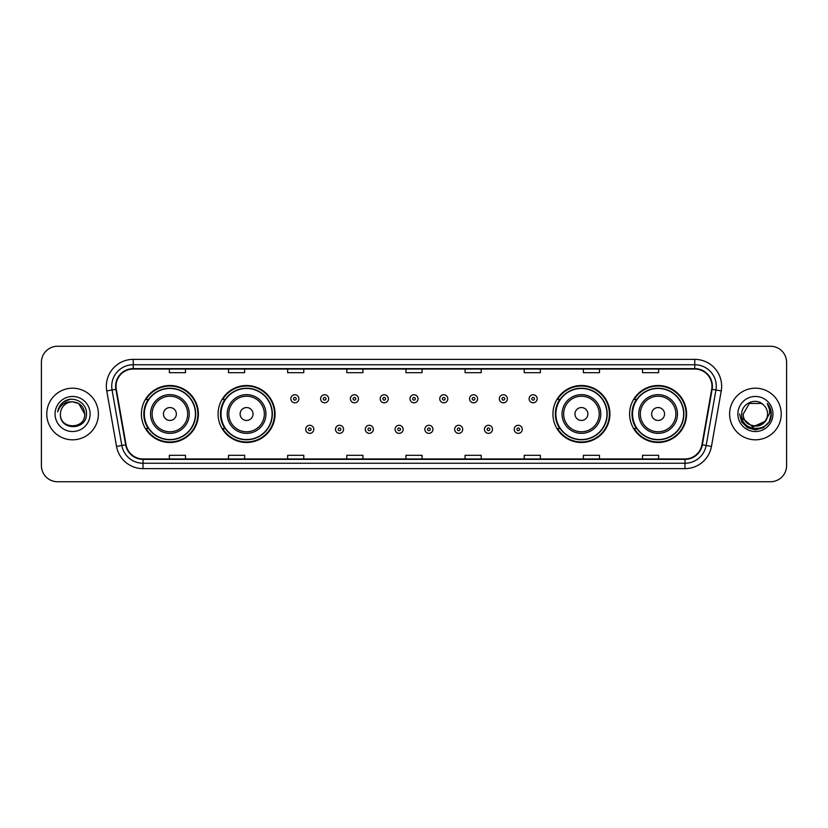 <?xml version="1.0" encoding="UTF-8"?>
<svg xmlns="http://www.w3.org/2000/svg" width="828" height="828" viewBox="0 0 828 828"><rect width="100%" height="100%" fill="white"/><g stroke="black" fill="none" stroke-linecap="round" stroke-linejoin="round"><path stroke-width="1.24" d="M629.601 414A28.494 28.494 0 0 0 658.094 442.494A28.494 28.494 0 0 0 686.598 414A28.494 28.494 0 0 0 658.094 385.506A28.494 28.494 0 0 0 629.601 414M552.928 414A28.494 28.494 0 0 0 581.432 442.494A28.494 28.494 0 0 0 609.925 414A28.494 28.494 0 0 0 581.432 385.506A28.494 28.494 0 0 0 552.928 414M218.074 414A28.494 28.494 0 0 0 246.568 442.494A28.494 28.494 0 0 0 275.072 414A28.494 28.494 0 0 0 246.568 385.506A28.494 28.494 0 0 0 218.074 414M141.402 414A28.494 28.494 0 0 0 169.906 442.494A28.494 28.494 0 0 0 198.399 414A28.494 28.494 0 0 0 169.906 385.506A28.494 28.494 0 0 0 141.402 414M148.243 428.521A26.072 26.072 0 0 1 148.243 399.479M224.905 428.521A26.072 26.072 0 0 1 224.905 399.479M559.769 428.521A26.072 26.072 0 0 1 559.769 399.479M636.432 428.521A26.072 26.072 0 0 1 636.432 399.479M41.4 362.385L41.4 465.615A16.125 16.125 0 0 0 57.525 481.741L770.475 481.741A16.125 16.125 0 0 0 786.6 465.615L786.6 362.385A16.125 16.125 0 0 0 770.475 346.259L57.525 346.259A16.125 16.125 0 0 0 41.4 362.385L41.4 465.615M46.772 414A25.813 25.813 0 0 0 72.585 439.813A25.813 25.813 0 0 0 98.387 414A25.813 25.813 0 0 0 72.585 388.187A25.813 25.813 0 0 0 46.772 414A25.813 25.813 0 0 0 72.585 439.813A25.813 25.813 0 0 0 98.387 414A25.813 25.813 0 0 0 72.585 388.187A25.813 25.813 0 0 0 46.772 414M729.613 414A25.813 25.813 0 0 0 755.415 439.813A25.813 25.813 0 0 0 781.228 414A25.813 25.813 0 0 0 755.415 388.187A25.813 25.813 0 0 0 729.613 414A25.813 25.813 0 0 0 755.415 439.813A25.813 25.813 0 0 0 781.228 414A25.813 25.813 0 0 0 755.415 388.187A25.813 25.813 0 0 0 729.613 414M116.023 386.252A17.202 17.202 0 0 1 133.236 369.05L694.764 369.05A17.202 17.202 0 0 1 711.707 389.243L701.927 444.729A17.202 17.202 0 0 1 684.984 458.95L143.016 458.95A17.202 17.202 0 0 1 126.073 444.729L116.293 389.243A17.202 17.202 0 0 1 116.023 386.252M115.599 386.252A17.636 17.636 0 0 0 115.868 389.315L125.649 444.802A17.636 17.636 0 0 0 143.016 459.374L684.984 459.374A17.636 17.636 0 0 0 702.351 444.802L712.132 389.315A17.636 17.636 0 0 0 694.764 368.626L133.236 368.626A17.636 17.636 0 0 0 115.599 386.252M106.76 390.93A26.879 26.879 0 0 1 133.236 359.373L694.764 359.373A26.879 26.879 0 0 1 721.24 390.93L711.459 446.416A26.879 26.879 0 0 1 684.984 468.627L143.016 468.627A26.879 26.879 0 0 1 116.541 446.416L106.76 390.93L112.049 389.988A21.507 21.507 0 0 1 133.236 364.755L694.764 364.755A21.507 21.507 0 0 1 715.951 389.988L706.16 445.474A21.507 21.507 0 0 1 684.984 463.245L143.016 463.245A21.507 21.507 0 0 1 121.84 445.474L112.049 389.988A21.507 21.507 0 0 1 111.728 386.252M770.475 346.259L57.525 346.259M57.525 481.741L770.475 481.741M786.6 465.615L786.6 362.385M702.351 444.802L706.16 445.474L715.951 389.988L721.24 390.93M405.937 369.05L405.937 372.693L422.063 372.693L422.063 369.05M346.787 369.05L346.787 372.693L362.923 372.693L362.923 369.05M287.647 369.05L287.647 372.693L303.783 372.693L303.783 369.05M228.507 369.05L228.507 372.693L244.633 372.693L244.633 369.05M169.367 369.05L169.367 372.693L185.493 372.693L185.493 369.05M465.077 369.05L465.077 372.693L481.213 372.693L481.213 369.05M524.217 369.05L524.217 372.693L540.353 372.693L540.353 369.05M583.367 369.05L583.367 372.693L599.493 372.693L599.493 369.05M642.507 369.05L642.507 372.693L658.633 372.693L658.633 369.05M422.063 458.95L422.063 455.307L405.937 455.307L405.937 458.95M362.923 458.95L362.923 455.307L346.787 455.307L346.787 458.95M303.783 458.95L303.783 455.307L287.647 455.307L287.647 458.95M244.633 458.95L244.633 455.307L228.507 455.307L228.507 458.95M185.493 458.95L185.493 455.307L169.367 455.307L169.367 458.95M481.213 458.95L481.213 455.307L465.077 455.307L465.077 458.95M540.353 458.95L540.353 455.307L524.217 455.307L524.217 458.95M599.493 458.95L599.493 455.307L583.367 455.307L583.367 458.95M658.633 458.95L658.633 455.307L642.507 455.307L642.507 458.95M84.735 414C85.481 429.68 59.688 429.68 60.434 414C59.295 430.984 86.992 430.591 86.443 414C87.385 402.377 72.284 394.842 63.342 402.097C60.185 404.633 58.291 407.883 57.67 411.868C60.175 404.737 65.143 401.404 72.585 401.849L78.66 403.474L84.735 414C85.481 429.68 59.688 429.68 60.434 414C59.688 429.68 85.481 429.68 84.735 414C85.481 429.68 59.688 429.68 60.434 414C59.688 429.68 85.481 429.68 84.735 414L78.66 403.474L72.585 401.849L78.66 403.474L84.735 414C84.021 406.62 79.964 402.563 72.585 401.849A12.151 12.151 0 0 0 60.434 414M55.052 414A17.533 17.533 0 0 0 72.585 431.533A17.533 17.533 0 0 0 90.117 414A17.533 17.533 0 0 0 72.585 396.467A17.533 17.533 0 0 0 55.052 414M63.342 402.108L70.67 399.055M176.354 414A6.448 6.448 0 0 0 169.906 407.552A6.448 6.448 0 0 0 163.447 414A6.448 6.448 0 0 0 169.906 420.448A6.448 6.448 0 0 0 176.354 414M189.26 414A19.354 19.354 0 0 0 169.906 394.645A19.354 19.354 0 0 0 150.541 414A19.354 19.354 0 0 0 169.906 433.354A19.354 19.354 0 0 0 189.26 414A19.354 19.354 0 0 1 169.906 433.354A19.354 19.354 0 0 1 150.541 414M195.439 414A25.544 25.544 0 0 0 169.906 388.456A25.544 25.544 0 0 0 144.362 414A25.544 25.544 0 0 0 169.906 439.544A25.544 25.544 0 0 0 195.439 414M197.861 414A27.955 27.955 0 0 1 146.007 428.521L148.595 428.521A25.782 25.782 0 0 0 195.677 414.062A25.782 25.782 0 0 0 148.595 399.479L146.007 399.479A27.955 27.955 0 0 1 197.861 414M253.026 414A6.448 6.448 0 0 0 246.568 407.552A6.448 6.448 0 0 0 240.12 414A6.448 6.448 0 0 0 246.568 420.448A6.448 6.448 0 0 0 253.026 414M265.933 414A19.354 19.354 0 0 0 246.568 394.645A19.354 19.354 0 0 0 227.214 414A19.354 19.354 0 0 0 246.568 433.354A19.354 19.354 0 0 0 265.933 414A19.354 19.354 0 0 1 246.568 433.354A19.354 19.354 0 0 1 227.214 414M272.112 414A25.544 25.544 0 0 0 246.568 388.456A25.544 25.544 0 0 0 221.035 414A25.544 25.544 0 0 0 246.568 439.544A25.544 25.544 0 0 0 272.112 414M274.534 414A27.955 27.955 0 0 1 222.68 428.521L225.268 428.521A25.782 25.782 0 0 0 272.35 414.062A25.782 25.782 0 0 0 225.268 399.479L222.68 399.479A27.955 27.955 0 0 1 274.534 414M587.88 414A6.448 6.448 0 0 0 581.432 407.552A6.448 6.448 0 0 0 574.974 414A6.448 6.448 0 0 0 581.432 420.448A6.448 6.448 0 0 0 587.88 414M600.786 414A19.354 19.354 0 0 0 581.432 394.645A19.354 19.354 0 0 0 562.067 414A19.354 19.354 0 0 0 581.432 433.354A19.354 19.354 0 0 0 600.786 414A19.354 19.354 0 0 1 581.432 433.354A19.354 19.354 0 0 1 562.067 414M606.965 414A25.544 25.544 0 0 0 581.432 388.456A25.544 25.544 0 0 0 555.888 414A25.544 25.544 0 0 0 581.432 439.544A25.544 25.544 0 0 0 606.965 414M609.387 414A27.955 27.955 0 0 1 557.534 428.521L560.121 428.521A25.782 25.782 0 0 0 607.203 414.062A25.782 25.782 0 0 0 560.121 399.479L557.534 399.479A27.955 27.955 0 0 1 609.387 414M664.553 414A6.448 6.448 0 0 0 658.094 407.552A6.448 6.448 0 0 0 651.646 414A6.448 6.448 0 0 0 658.094 420.448A6.448 6.448 0 0 0 664.553 414M677.459 414A19.354 19.354 0 0 0 658.094 394.645A19.354 19.354 0 0 0 638.74 414A19.354 19.354 0 0 0 658.094 433.354A19.354 19.354 0 0 0 677.459 414A19.354 19.354 0 0 1 658.094 433.354A19.354 19.354 0 0 1 638.74 414M683.638 414A25.544 25.544 0 0 0 658.094 388.456A25.544 25.544 0 0 0 632.561 414A25.544 25.544 0 0 0 658.094 439.544A25.544 25.544 0 0 0 683.638 414M686.06 414A27.955 27.955 0 0 1 634.207 428.521L636.794 428.521A25.782 25.782 0 0 0 683.876 414.062A25.782 25.782 0 0 0 636.794 399.479L634.207 399.479A27.955 27.955 0 0 1 686.06 414M767.566 414C768.312 429.68 742.519 429.68 743.265 414L749.34 403.474L761.491 403.474L763.375 404.82C755.923 396.995 741.557 403.443 741.691 414C740.325 432.765 770.744 433.251 771.241 414.911L771.261 414C771.22 410.015 769.895 406.517 767.287 403.495C769.274 406.755 769.968 410.253 769.378 414L764.73 421.804A12.151 12.151 0 0 0 767.566 414C768.312 429.68 742.519 429.68 743.265 414C742.519 429.68 768.312 429.68 767.566 414A12.151 12.151 0 0 0 763.375 404.82M764.73 421.804C758.282 430.529 742.633 424.95 743.265 414M765.507 421.162L752.828 426.906L742.074 417.943M737.883 414A17.533 17.533 0 0 0 755.415 431.533A17.533 17.533 0 0 0 772.948 414A17.533 17.533 0 0 0 755.415 396.467A17.533 17.533 0 0 0 737.883 414M767.287 403.495L771.261 414.466L770.516 409.198L771.261 414.466L770.516 409.198L771.261 414.466L767.401 403.629L771.261 414.455L767.401 403.629L771.261 414L769.14 421.928L763.344 427.724L755.415 429.846L747.487 427.724L741.691 421.928L739.57 414M767.401 403.629L771.261 414.466M298.887 398.785A4.036 4.036 0 0 1 294.851 402.812A4.036 4.036 0 0 1 290.825 398.785A4.036 4.036 0 0 1 294.851 394.749A4.036 4.036 0 0 1 298.887 398.785A4.036 4.036 0 0 0 294.851 394.749A4.036 4.036 0 0 0 290.825 398.785M328.675 398.785A4.036 4.036 0 0 1 324.638 402.812A4.036 4.036 0 0 1 320.612 398.785A4.036 4.036 0 0 1 324.638 394.749A4.036 4.036 0 0 1 328.675 398.785A4.036 4.036 0 0 0 324.638 394.749A4.036 4.036 0 0 0 320.612 398.785M358.462 398.785A4.036 4.036 0 0 1 354.425 402.812A4.036 4.036 0 0 1 350.399 398.785A4.036 4.036 0 0 1 354.425 394.749A4.036 4.036 0 0 1 358.462 398.785A4.036 4.036 0 0 0 354.425 394.749A4.036 4.036 0 0 0 350.399 398.785M388.249 398.785A4.036 4.036 0 0 1 384.213 402.812A4.036 4.036 0 0 1 380.176 398.785A4.036 4.036 0 0 1 384.213 394.749A4.036 4.036 0 0 1 388.249 398.785A4.036 4.036 0 0 0 384.213 394.749A4.036 4.036 0 0 0 380.176 398.785M418.036 398.785A4.036 4.036 0 0 1 414 402.812A4.036 4.036 0 0 1 409.964 398.785A4.036 4.036 0 0 1 414 394.749A4.036 4.036 0 0 1 418.036 398.785A4.036 4.036 0 0 0 414 394.749A4.036 4.036 0 0 0 409.964 398.785M447.824 398.785A4.036 4.036 0 0 1 443.787 402.812A4.036 4.036 0 0 1 439.751 398.785A4.036 4.036 0 0 1 443.787 394.749A4.036 4.036 0 0 1 447.824 398.785A4.036 4.036 0 0 0 443.787 394.749A4.036 4.036 0 0 0 439.751 398.785M477.601 398.785A4.036 4.036 0 0 1 473.575 402.812A4.036 4.036 0 0 1 469.538 398.785A4.036 4.036 0 0 1 473.575 394.749A4.036 4.036 0 0 1 477.601 398.785A4.036 4.036 0 0 0 473.575 394.749A4.036 4.036 0 0 0 469.538 398.785M507.388 398.785A4.036 4.036 0 0 1 503.362 402.812A4.036 4.036 0 0 1 499.325 398.785A4.036 4.036 0 0 1 503.362 394.749A4.036 4.036 0 0 1 507.388 398.785A4.036 4.036 0 0 0 503.362 394.749A4.036 4.036 0 0 0 499.325 398.785M537.175 398.785A4.036 4.036 0 0 1 533.149 402.812A4.036 4.036 0 0 1 529.113 398.785A4.036 4.036 0 0 1 533.149 394.749A4.036 4.036 0 0 1 537.175 398.785A4.036 4.036 0 0 0 533.149 394.749A4.036 4.036 0 0 0 529.113 398.785M305.718 429.328A4.036 4.036 0 0 1 309.744 425.292A4.036 4.036 0 0 1 313.781 429.328A4.036 4.036 0 0 1 309.744 433.354A4.036 4.036 0 0 1 305.718 429.328A4.036 4.036 0 0 0 309.744 433.354A4.036 4.036 0 0 0 313.781 429.328M335.506 429.328A4.036 4.036 0 0 1 339.532 425.292A4.036 4.036 0 0 1 343.568 429.328A4.036 4.036 0 0 1 339.532 433.354A4.036 4.036 0 0 1 335.506 429.328A4.036 4.036 0 0 0 339.532 433.354A4.036 4.036 0 0 0 343.568 429.328M365.293 429.328A4.036 4.036 0 0 1 369.319 425.292A4.036 4.036 0 0 1 373.356 429.328A4.036 4.036 0 0 1 369.319 433.354A4.036 4.036 0 0 1 365.293 429.328A4.036 4.036 0 0 0 369.319 433.354A4.036 4.036 0 0 0 373.356 429.328M395.07 429.328A4.036 4.036 0 0 1 399.106 425.292A4.036 4.036 0 0 1 403.143 429.328A4.036 4.036 0 0 1 399.106 433.354A4.036 4.036 0 0 1 395.07 429.328A4.036 4.036 0 0 0 399.106 433.354A4.036 4.036 0 0 0 403.143 429.328M424.857 429.328A4.036 4.036 0 0 1 428.894 425.292A4.036 4.036 0 0 1 432.93 429.328A4.036 4.036 0 0 1 428.894 433.354A4.036 4.036 0 0 1 424.857 429.328A4.036 4.036 0 0 0 428.894 433.354A4.036 4.036 0 0 0 432.93 429.328M454.644 429.328A4.036 4.036 0 0 1 458.681 425.292A4.036 4.036 0 0 1 462.707 429.328A4.036 4.036 0 0 1 458.681 433.354A4.036 4.036 0 0 1 454.644 429.328A4.036 4.036 0 0 0 458.681 433.354A4.036 4.036 0 0 0 462.707 429.328M484.432 429.328A4.036 4.036 0 0 1 488.468 425.292A4.036 4.036 0 0 1 492.494 429.328A4.036 4.036 0 0 1 488.468 433.354A4.036 4.036 0 0 1 484.432 429.328A4.036 4.036 0 0 0 488.468 433.354A4.036 4.036 0 0 0 492.494 429.328M514.219 429.328A4.036 4.036 0 0 1 518.256 425.292A4.036 4.036 0 0 1 522.282 429.328A4.036 4.036 0 0 1 518.256 433.354A4.036 4.036 0 0 1 514.219 429.328A4.036 4.036 0 0 0 518.256 433.354A4.036 4.036 0 0 0 522.282 429.328M694.764 359.373L694.764 368.626M112.049 389.988L115.868 389.315M143.016 468.627L143.016 459.374M684.984 459.374L684.984 468.627M116.541 446.416L125.649 444.802M712.132 389.315L715.951 389.988M133.236 359.373L133.236 368.626M706.16 445.474L711.459 446.416M187.687 414A17.781 17.781 0 0 0 169.906 396.219A17.781 17.781 0 0 0 152.124 414A17.781 17.781 0 0 0 169.906 431.781A17.781 17.781 0 0 0 187.687 414M264.349 414A17.781 17.781 0 0 0 246.568 396.219A17.781 17.781 0 0 0 228.787 414A17.781 17.781 0 0 0 246.568 431.781A17.781 17.781 0 0 0 264.349 414M599.213 414A17.781 17.781 0 0 0 581.432 396.219A17.781 17.781 0 0 0 563.651 414A17.781 17.781 0 0 0 581.432 431.781A17.781 17.781 0 0 0 599.213 414M675.876 414A17.781 17.781 0 0 0 658.094 396.219A17.781 17.781 0 0 0 640.313 414A17.781 17.781 0 0 0 658.094 431.781A17.781 17.781 0 0 0 675.876 414M293.505 398.785A1.345 1.345 0 0 0 294.851 400.131A1.345 1.345 0 0 0 296.196 398.785A1.345 1.345 0 0 0 294.851 397.44A1.345 1.345 0 0 0 293.505 398.785M323.293 398.785A1.345 1.345 0 0 0 324.638 400.131A1.345 1.345 0 0 0 325.984 398.785A1.345 1.345 0 0 0 324.638 397.44A1.345 1.345 0 0 0 323.293 398.785M353.08 398.785A1.345 1.345 0 0 0 354.425 400.131A1.345 1.345 0 0 0 355.771 398.785A1.345 1.345 0 0 0 354.425 397.44A1.345 1.345 0 0 0 353.08 398.785M382.867 398.785A1.345 1.345 0 0 0 384.213 400.131A1.345 1.345 0 0 0 385.558 398.785A1.345 1.345 0 0 0 384.213 397.44A1.345 1.345 0 0 0 382.867 398.785M412.654 398.785A1.345 1.345 0 0 0 414 400.131A1.345 1.345 0 0 0 415.345 398.785A1.345 1.345 0 0 0 414 397.44A1.345 1.345 0 0 0 412.654 398.785M442.442 398.785A1.345 1.345 0 0 0 443.787 400.131A1.345 1.345 0 0 0 445.133 398.785A1.345 1.345 0 0 0 443.787 397.44A1.345 1.345 0 0 0 442.442 398.785M472.229 398.785A1.345 1.345 0 0 0 473.575 400.131A1.345 1.345 0 0 0 474.92 398.785A1.345 1.345 0 0 0 473.575 397.44A1.345 1.345 0 0 0 472.229 398.785M502.016 398.785A1.345 1.345 0 0 0 503.362 400.131A1.345 1.345 0 0 0 504.707 398.785A1.345 1.345 0 0 0 503.362 397.44A1.345 1.345 0 0 0 502.016 398.785M531.804 398.785A1.345 1.345 0 0 0 533.149 400.131A1.345 1.345 0 0 0 534.495 398.785A1.345 1.345 0 0 0 533.149 397.44A1.345 1.345 0 0 0 531.804 398.785M311.09 429.328A1.345 1.345 0 0 0 309.744 427.983A1.345 1.345 0 0 0 308.399 429.328A1.345 1.345 0 0 0 309.744 430.663A1.345 1.345 0 0 0 311.09 429.328M340.877 429.328A1.345 1.345 0 0 0 339.532 427.983A1.345 1.345 0 0 0 338.186 429.328A1.345 1.345 0 0 0 339.532 430.663A1.345 1.345 0 0 0 340.877 429.328M370.665 429.328A1.345 1.345 0 0 0 369.319 427.983A1.345 1.345 0 0 0 367.974 429.328A1.345 1.345 0 0 0 369.319 430.663A1.345 1.345 0 0 0 370.665 429.328M400.452 429.328A1.345 1.345 0 0 0 399.106 427.983A1.345 1.345 0 0 0 397.761 429.328A1.345 1.345 0 0 0 399.106 430.663A1.345 1.345 0 0 0 400.452 429.328M430.239 429.328A1.345 1.345 0 0 0 428.894 427.983A1.345 1.345 0 0 0 427.548 429.328A1.345 1.345 0 0 0 428.894 430.663A1.345 1.345 0 0 0 430.239 429.328M460.026 429.328A1.345 1.345 0 0 0 458.681 427.983A1.345 1.345 0 0 0 457.335 429.328A1.345 1.345 0 0 0 458.681 430.663A1.345 1.345 0 0 0 460.026 429.328M489.814 429.328A1.345 1.345 0 0 0 488.468 427.983A1.345 1.345 0 0 0 487.123 429.328A1.345 1.345 0 0 0 488.468 430.663A1.345 1.345 0 0 0 489.814 429.328M519.601 429.328A1.345 1.345 0 0 0 518.256 427.983A1.345 1.345 0 0 0 516.91 429.328A1.345 1.345 0 0 0 518.256 430.663A1.345 1.345 0 0 0 519.601 429.328"/></g></svg>
